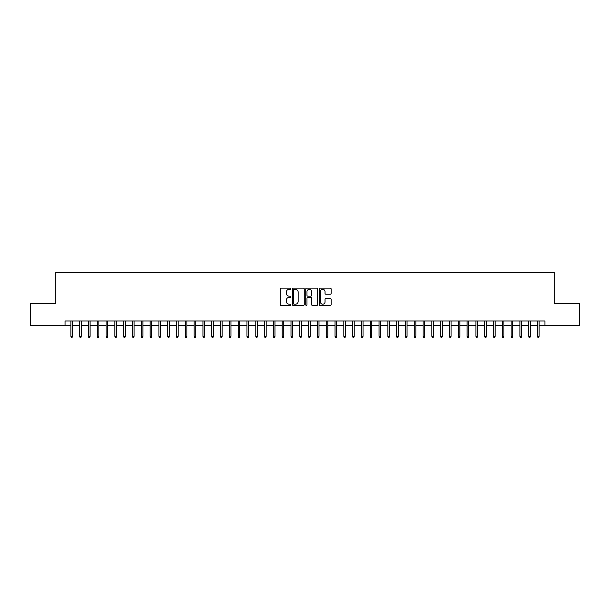 <?xml version="1.0" encoding="UTF-8"?>
<svg xmlns="http://www.w3.org/2000/svg" width="610" height="610" viewBox="0 0 610 610"><rect width="100%" height="100%" fill="white"/><g stroke="black" fill="none" stroke-linecap="round" stroke-linejoin="round"><path stroke-width="0.91" d="M290.909 288.728A0.602 0.602 0 0 0 290.307 288.126L281.126 288.126A0.862 0.862 0 0 0 280.257 288.988L280.257 304.542A0.862 0.862 0 0 0 281.126 305.412L290.307 305.412A0.602 0.602 0 0 0 290.909 304.802A0.602 0.602 0 0 0 290.307 304.199L289.117 304.199A2.768 2.768 0 0 1 286.357 301.431L286.357 300.135A2.768 2.768 0 0 1 289.117 297.375L290.307 297.375A0.602 0.602 0 0 0 290.909 296.765A0.602 0.602 0 0 0 290.307 296.163L289.117 296.163A2.768 2.768 0 0 1 286.357 293.395L286.357 292.098A2.768 2.768 0 0 1 289.117 289.331L290.307 289.331A0.602 0.602 0 0 0 290.909 288.728M330.262 294.218A0.862 0.862 0 0 0 331.123 293.357L331.123 288.988A0.862 0.862 0 0 0 330.262 288.126L320.059 288.126A0.862 0.862 0 0 0 319.198 288.988L319.198 304.542A0.862 0.862 0 0 0 320.059 305.412L330.262 305.412A0.862 0.862 0 0 0 331.123 304.542L331.123 299.274A0.862 0.862 0 0 0 330.262 298.412L325.892 298.412A0.862 0.862 0 0 0 325.031 299.274L325.031 301.889A2.31 2.31 0 0 1 322.721 304.199A2.31 2.31 0 0 1 320.402 301.889L320.402 291.649A2.31 2.31 0 0 1 322.721 289.331A2.31 2.31 0 0 1 325.031 291.649L325.031 293.357A0.862 0.862 0 0 0 325.892 294.218L330.262 294.218M65.056 325.382L30.5 325.382L30.5 303.368L55.815 303.368L55.815 272.556L554.185 272.556L554.185 303.368L579.5 303.368L579.5 325.382L544.943 325.382L544.943 320.982L65.056 320.982L65.056 325.382L70.874 325.382M304.245 288.988A0.862 0.862 0 0 0 303.376 288.126L293.181 288.126A0.862 0.862 0 0 0 292.32 288.988L292.32 304.542A0.862 0.862 0 0 0 293.181 305.412L303.376 305.412A0.862 0.862 0 0 0 304.245 304.542L304.245 288.988M306.624 288.126L316.819 288.126A0.862 0.862 0 0 1 317.68 288.988L317.68 304.542A0.862 0.862 0 0 1 316.819 305.412L312.457 305.412A0.862 0.862 0 0 1 311.588 304.542L311.588 298.237A0.862 0.862 0 0 0 310.726 297.375L307.829 297.375A0.862 0.862 0 0 0 306.967 298.237L306.967 304.802A0.602 0.602 0 0 1 306.365 305.412A0.602 0.602 0 0 1 305.755 304.802L305.755 288.988A0.862 0.862 0 0 1 306.624 288.126M72.453 325.382L79.674 325.382M81.26 325.382L88.481 325.382M90.067 325.382L97.287 325.382M98.873 325.382L106.094 325.382M107.68 325.382L114.894 325.382M116.479 325.382L123.7 325.382M125.286 325.382L132.507 325.382M134.093 325.382L141.314 325.382M142.9 325.382L150.121 325.382M151.699 325.382L158.92 325.382M160.506 325.382L167.727 325.382M169.313 325.382L176.534 325.382M178.12 325.382L185.341 325.382M186.927 325.382L194.14 325.382M195.726 325.382L202.947 325.382M204.533 325.382L211.754 325.382M213.34 325.382L220.561 325.382M222.147 325.382L229.368 325.382M230.946 325.382L238.167 325.382M239.753 325.382L246.974 325.382M248.56 325.382L255.781 325.382M257.367 325.382L264.587 325.382M266.166 325.382L273.387 325.382M274.973 325.382L282.194 325.382M283.78 325.382L291 325.382M292.587 325.382L299.807 325.382M301.393 325.382L308.607 325.382M310.193 325.382L317.413 325.382M319 325.382L326.22 325.382M327.806 325.382L335.027 325.382M336.613 325.382L343.834 325.382M345.412 325.382L352.633 325.382M354.219 325.382L361.44 325.382M363.026 325.382L370.247 325.382M371.833 325.382L379.054 325.382M380.632 325.382L387.853 325.382M389.439 325.382L396.66 325.382M398.246 325.382L405.467 325.382M407.053 325.382L414.274 325.382M415.86 325.382L423.073 325.382M424.659 325.382L431.88 325.382M433.466 325.382L440.687 325.382M442.273 325.382L449.494 325.382M451.08 325.382L458.301 325.382M459.879 325.382L467.1 325.382M468.686 325.382L475.907 325.382M477.493 325.382L484.714 325.382M486.3 325.382L493.52 325.382M495.106 325.382L502.32 325.382M503.906 325.382L511.127 325.382M512.713 325.382L519.933 325.382M521.519 325.382L528.74 325.382M530.326 325.382L537.547 325.382M539.126 325.382L544.943 325.382M294.134 289.331A0.602 0.602 0 0 0 293.524 289.941L293.524 303.597A0.602 0.602 0 0 0 294.134 304.199L295.385 304.199A2.768 2.768 0 0 0 298.153 301.431L298.153 292.098A2.768 2.768 0 0 0 295.385 289.331L294.134 289.331M311.588 291.687A2.31 2.31 0 0 0 309.278 289.376A2.31 2.31 0 0 0 306.967 291.687L306.967 295.301A0.862 0.862 0 0 0 307.829 296.163L310.726 296.163A0.862 0.862 0 0 0 311.588 295.301L311.588 291.687M70.874 336.301L71.225 337.444L72.102 337.444L72.453 336.301L70.874 336.301L70.874 320.982M72.453 336.301L72.453 320.982M79.674 336.301L80.032 337.444L80.909 337.444L81.26 336.301L79.674 336.301L79.674 320.982M81.26 336.301L81.26 320.982M88.481 336.301L88.831 337.444L89.716 337.444L90.067 336.301L88.481 336.301L88.481 320.982M90.067 336.301L90.067 320.982M97.287 336.301L97.638 337.444L98.523 337.444L98.873 336.301L97.287 336.301L97.287 320.982M98.873 336.301L98.873 320.982M106.094 336.301L106.445 337.444L107.322 337.444L107.68 336.301L106.094 336.301L106.094 320.982M107.68 336.301L107.68 320.982M114.894 336.301L115.252 337.444L116.129 337.444L116.479 336.301L114.894 336.301L114.894 320.982M116.479 336.301L116.479 320.982M123.7 336.301L124.051 337.444L124.936 337.444L125.286 336.301L123.7 336.301L123.7 320.982M125.286 336.301L125.286 320.982M132.507 336.301L132.858 337.444L133.743 337.444L134.093 336.301L132.507 336.301L132.507 320.982M134.093 336.301L134.093 320.982M141.314 336.301L141.665 337.444L142.542 337.444L142.9 336.301L141.314 336.301L141.314 320.982M142.9 336.301L142.9 320.982M150.121 336.301L150.472 337.444L151.349 337.444L151.699 336.301L150.121 336.301L150.121 320.982M151.699 336.301L151.699 320.982M158.92 336.301L159.279 337.444L160.155 337.444L160.506 336.301L158.92 336.301L158.92 320.982M160.506 336.301L160.506 320.982M167.727 336.301L168.078 337.444L168.962 337.444L169.313 336.301L167.727 336.301L167.727 320.982M169.313 336.301L169.313 320.982M176.534 336.301L176.885 337.444L177.769 337.444L178.12 336.301L176.534 336.301L176.534 320.982M178.12 336.301L178.12 320.982M185.341 336.301L185.692 337.444L186.569 337.444L186.927 336.301L185.341 336.301L185.341 320.982M186.927 336.301L186.927 320.982M194.14 336.301L194.499 337.444L195.375 337.444L195.726 336.301L194.14 336.301L194.14 320.982M195.726 336.301L195.726 320.982M202.947 336.301L203.298 337.444L204.182 337.444L204.533 336.301L202.947 336.301L202.947 320.982M204.533 336.301L204.533 320.982M211.754 336.301L212.105 337.444L212.989 337.444L213.34 336.301L211.754 336.301L211.754 320.982M213.34 336.301L213.34 320.982M220.561 336.301L220.912 337.444L221.788 337.444L222.147 336.301L220.561 336.301L220.561 320.982M222.147 336.301L222.147 320.982M229.368 336.301L229.718 337.444L230.595 337.444L230.946 336.301L229.368 336.301L229.368 320.982M230.946 336.301L230.946 320.982M238.167 336.301L238.518 337.444L239.402 337.444L239.753 336.301L238.167 336.301L238.167 320.982M239.753 336.301L239.753 320.982M246.974 336.301L247.325 337.444L248.209 337.444L248.56 336.301L246.974 336.301L246.974 320.982M248.56 336.301L248.56 320.982M255.781 336.301L256.131 337.444L257.008 337.444L257.367 336.301L255.781 336.301L255.781 320.982M257.367 336.301L257.367 320.982M264.587 336.301L264.938 337.444L265.815 337.444L266.166 336.301L264.587 336.301L264.587 320.982M266.166 336.301L266.166 320.982M273.387 336.301L273.745 337.444L274.622 337.444L274.973 336.301L273.387 336.301L273.387 320.982M274.973 336.301L274.973 320.982M282.194 336.301L282.544 337.444L283.429 337.444L283.78 336.301L282.194 336.301L282.194 320.982M283.78 336.301L283.78 320.982M291 336.301L291.351 337.444L292.236 337.444L292.587 336.301L291 336.301L291 320.982M292.587 336.301L292.587 320.982M299.807 336.301L300.158 337.444L301.035 337.444L301.393 336.301L299.807 336.301L299.807 320.982M301.393 336.301L301.393 320.982M308.607 336.301L308.965 337.444L309.842 337.444L310.193 336.301L308.607 336.301L308.607 320.982M310.193 336.301L310.193 320.982M317.413 336.301L317.764 337.444L318.649 337.444L319 336.301L317.413 336.301L317.413 320.982M319 336.301L319 320.982M326.22 336.301L326.571 337.444L327.456 337.444L327.806 336.301L326.22 336.301L326.22 320.982M327.806 336.301L327.806 320.982M335.027 336.301L335.378 337.444L336.255 337.444L336.613 336.301L335.027 336.301L335.027 320.982M336.613 336.301L336.613 320.982M343.834 336.301L344.185 337.444L345.062 337.444L345.412 336.301L343.834 336.301L343.834 320.982M345.412 336.301L345.412 320.982M352.633 336.301L352.992 337.444L353.869 337.444L354.219 336.301L352.633 336.301L352.633 320.982M354.219 336.301L354.219 320.982M361.44 336.301L361.791 337.444L362.675 337.444L363.026 336.301L361.44 336.301L361.44 320.982M363.026 336.301L363.026 320.982M370.247 336.301L370.598 337.444L371.482 337.444L371.833 336.301L370.247 336.301L370.247 320.982M371.833 336.301L371.833 320.982M379.054 336.301L379.405 337.444L380.282 337.444L380.632 336.301L379.054 336.301L379.054 320.982M380.632 336.301L380.632 320.982M387.853 336.301L388.212 337.444L389.088 337.444L389.439 336.301L387.853 336.301L387.853 320.982M389.439 336.301L389.439 320.982M396.66 336.301L397.011 337.444L397.895 337.444L398.246 336.301L396.66 336.301L396.66 320.982M398.246 336.301L398.246 320.982M405.467 336.301L405.818 337.444L406.702 337.444L407.053 336.301L405.467 336.301L405.467 320.982M407.053 336.301L407.053 320.982M414.274 336.301L414.625 337.444L415.501 337.444L415.86 336.301L414.274 336.301L414.274 320.982M415.86 336.301L415.86 320.982M423.073 336.301L423.432 337.444L424.308 337.444L424.659 336.301L423.073 336.301L423.073 320.982M424.659 336.301L424.659 320.982M431.88 336.301L432.231 337.444L433.115 337.444L433.466 336.301L431.88 336.301L431.88 320.982M433.466 336.301L433.466 320.982M440.687 336.301L441.038 337.444L441.922 337.444L442.273 336.301L440.687 336.301L440.687 320.982M442.273 336.301L442.273 320.982M449.494 336.301L449.844 337.444L450.721 337.444L451.08 336.301L449.494 336.301L449.494 320.982M451.08 336.301L451.08 320.982M458.301 336.301L458.651 337.444L459.528 337.444L459.879 336.301L458.301 336.301L458.301 320.982M459.879 336.301L459.879 320.982M467.1 336.301L467.458 337.444L468.335 337.444L468.686 336.301L467.1 336.301L467.1 320.982M468.686 336.301L468.686 320.982M475.907 336.301L476.257 337.444L477.142 337.444L477.493 336.301L475.907 336.301L475.907 320.982M477.493 336.301L477.493 320.982M484.714 336.301L485.064 337.444L485.949 337.444L486.3 336.301L484.714 336.301L484.714 320.982M486.3 336.301L486.3 320.982M493.52 336.301L493.871 337.444L494.748 337.444L495.106 336.301L493.52 336.301L493.52 320.982M495.106 336.301L495.106 320.982M502.32 336.301L502.678 337.444L503.555 337.444L503.906 336.301L502.32 336.301L502.32 320.982M503.906 336.301L503.906 320.982M511.127 336.301L511.477 337.444L512.362 337.444L512.713 336.301L511.127 336.301L511.127 320.982M512.713 336.301L512.713 320.982M519.933 336.301L520.284 337.444L521.169 337.444L521.519 336.301L519.933 336.301L519.933 320.982M521.519 336.301L521.519 320.982M528.74 336.301L529.091 337.444L529.968 337.444L530.326 336.301L528.74 336.301L528.74 320.982M530.326 336.301L530.326 320.982M537.547 336.301L537.898 337.444L538.775 337.444L539.126 336.301L537.547 336.301L537.547 320.982M539.126 336.301L539.126 320.982"/></g></svg>
